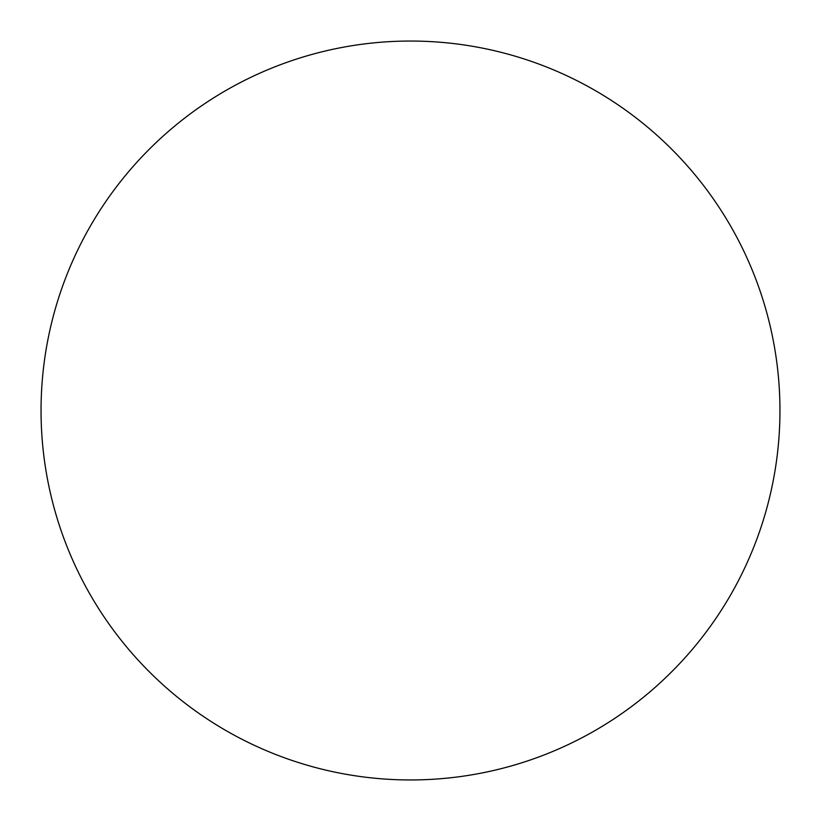 <?xml version="1.0" encoding="UTF-8"?>
<svg xmlns="http://www.w3.org/2000/svg" width="821" height="821" viewBox="0 0 821 821"><rect width="100%" height="100%" fill="white"/><g stroke="black" fill="none" stroke-linecap="round" stroke-linejoin="round"><path stroke-width="1.23" d="M779.95 410.5A369.45 369.45 0 0 1 225.775 730.454A369.45 369.45 0 0 1 225.775 90.546A369.45 369.45 0 0 1 779.95 410.5"/></g></svg>

